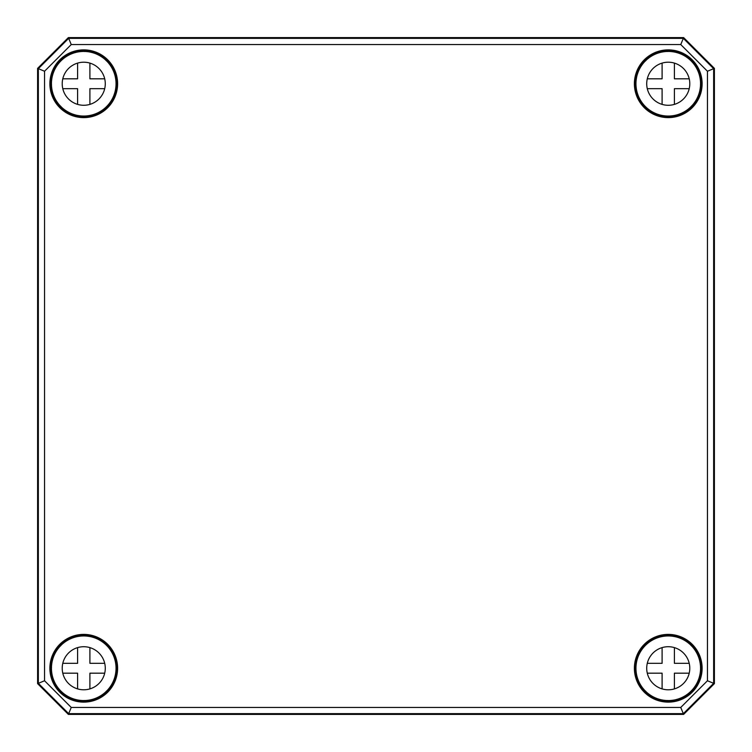 <?xml version="1.0" encoding="UTF-8"?>
<svg xmlns="http://www.w3.org/2000/svg" width="752" height="752" viewBox="0 0 752 752"><rect width="100%" height="100%" fill="white"/><g stroke="black" fill="none" stroke-linecap="round" stroke-linejoin="round"><path stroke-width="1.13" d="M714.4 68.366L683.634 37.6L68.366 37.6L37.6 68.366L37.6 683.634L68.366 714.4L683.634 714.4L714.4 683.634L714.4 68.366L713.648 68.676L683.324 38.352L68.676 38.352L38.352 68.676L38.352 683.324L68.676 713.648L683.324 713.648L713.648 683.324L713.648 68.676L707.444 71.243L707.444 680.757L680.757 707.444L71.243 707.444L44.556 680.757L44.556 71.243L71.243 44.556L680.757 44.556L707.444 71.243M707.444 680.757L714.372 683.624L683.624 714.372L68.376 714.372L37.628 683.624L37.628 68.376L68.376 37.628L683.624 37.628L714.372 68.376L714.4 683.634M680.757 707.444L683.634 714.4M71.243 707.444L68.366 714.4M44.556 680.757L37.6 683.634M44.556 71.243L37.6 68.366M71.243 44.556L68.366 37.6M680.757 44.556L683.634 37.6M57.979 104.114L60.508 106.972A32.853 32.853 0 0 0 106.972 106.972A32.853 32.853 0 0 0 106.972 60.508L103.842 58.054A32.618 32.618 0 0 0 86.32 51.23L84.553 50.901A32.853 32.853 0 0 0 50.901 84.553L51.23 86.32A32.618 32.618 0 0 0 58.054 103.842L57.979 104.114M103.992 58.233L106.53 60.95M84.534 51.521L85.841 51.409M84.534 51.456L84.553 50.901M60.95 106.53L58.233 103.992M51.409 85.841L51.521 84.534M50.901 84.553L51.456 84.534M691.05 106.53L693.946 103.842A32.618 32.618 0 0 0 700.77 86.32L701.099 84.553A32.853 32.853 0 0 0 667.447 50.901L665.68 51.23A32.618 32.618 0 0 0 648.158 58.054L645.028 60.508A32.853 32.853 0 0 0 645.028 106.972A32.853 32.853 0 0 0 691.492 106.972L691.097 106.577M666.159 51.409L667.466 51.521M667.447 50.901L667.466 51.456M700.479 84.534L700.591 85.841M700.544 84.534L701.099 84.553M645.47 60.95L648.008 58.233M691.492 106.972L693.767 103.992M694.049 647.923L691.492 645.028A32.853 32.853 0 0 0 645.028 645.028A32.853 32.853 0 0 0 645.028 691.492L648.158 693.946A32.618 32.618 0 0 0 665.68 700.77L667.447 701.099A32.853 32.853 0 0 0 701.099 667.447L700.77 665.68A32.618 32.618 0 0 0 693.946 648.158L694.049 647.923M691.05 645.47L693.767 648.008M648.008 693.767L645.47 691.05M700.591 666.159L700.479 667.466M701.099 667.447L700.544 667.466M667.466 700.479L666.159 700.591M667.466 700.544L667.447 701.099M104.114 694.021L106.972 691.492A32.853 32.853 0 0 0 106.972 645.028A32.853 32.853 0 0 0 60.508 645.028L58.054 648.158A32.618 32.618 0 0 0 51.23 665.68L50.901 667.447A32.853 32.853 0 0 0 84.553 701.099L86.32 700.77A32.618 32.618 0 0 0 103.842 693.946L104.114 694.021M106.53 691.05L103.992 693.767M58.233 648.008L60.95 645.47M85.841 700.591L84.534 700.479M84.553 701.099L84.534 700.544M51.521 667.466L51.409 666.159M51.456 667.466L50.901 667.447M689.217 88.67L674.403 88.67L674.403 104.387M674.403 63.112L674.403 78.819L689.217 78.819M647.293 78.819L662.098 78.819L662.098 63.112M660.566 103.861A21.535 21.535 0 0 0 662.098 104.387L662.098 88.67L647.293 88.67M689.791 83.745A21.535 21.535 0 0 1 657.483 102.394A21.535 21.535 0 0 1 657.483 65.095A21.535 21.535 0 0 1 689.791 83.745M700.554 83.745A32.298 32.298 0 0 1 652.106 111.719A32.298 32.298 0 0 1 652.106 55.77A32.298 32.298 0 0 1 700.554 83.745M104.707 88.67L89.902 88.67L89.902 104.387M89.902 63.112L89.902 78.819L104.707 78.819M62.783 78.819L77.597 78.819L77.597 63.112M76.055 103.861A21.535 21.535 0 0 0 77.597 104.387L77.597 88.67L62.783 88.67M105.28 83.745A21.535 21.535 0 0 1 72.982 102.394A21.535 21.535 0 0 1 72.982 65.095A21.535 21.535 0 0 1 105.28 83.745M116.043 83.745A32.298 32.298 0 0 1 67.595 111.719A32.298 32.298 0 0 1 67.595 55.77A32.298 32.298 0 0 1 116.043 83.745M689.217 673.181L674.403 673.181L674.403 688.888M674.403 647.613L674.403 663.33L689.217 663.33M647.293 663.33L662.098 663.33L662.098 647.613M660.566 688.371A21.535 21.535 0 0 0 662.098 688.888L662.098 673.181L647.293 673.181M689.791 668.255A21.535 21.535 0 0 1 657.483 686.905A21.535 21.535 0 0 1 657.483 649.606A21.535 21.535 0 0 1 689.791 668.255M700.554 668.255A32.298 32.298 0 0 1 652.106 696.23A32.298 32.298 0 0 1 652.106 640.281A32.298 32.298 0 0 1 700.554 668.255M104.707 673.181L89.902 673.181L89.902 688.888M89.902 647.613L89.902 663.33L104.707 663.33M62.783 663.33L77.597 663.33L77.597 647.613M76.055 688.371A21.535 21.535 0 0 0 77.597 688.888L77.597 673.181L62.783 673.181M105.28 668.255A21.535 21.535 0 0 1 72.982 686.905A21.535 21.535 0 0 1 72.982 649.606A21.535 21.535 0 0 1 105.28 668.255M116.043 668.255A32.298 32.298 0 0 1 67.595 696.23A32.298 32.298 0 0 1 67.595 640.281A32.298 32.298 0 0 1 116.043 668.255M648.064 693.842A32.599 32.599 0 0 0 665.811 700.761M700.761 665.811A32.599 32.599 0 0 0 693.842 648.064M58.158 648.064A32.599 32.599 0 0 0 51.239 665.811M86.189 700.761A32.599 32.599 0 0 0 103.936 693.842M51.239 86.189A32.599 32.599 0 0 0 58.158 103.936M103.936 58.158A32.599 32.599 0 0 0 86.189 51.239M665.811 51.239A32.599 32.599 0 0 0 648.064 58.158M693.842 103.936A32.599 32.599 0 0 0 700.761 86.189M83.745 117.613A33.868 33.868 0 0 0 113.073 66.815A33.868 33.868 0 0 0 54.417 66.815A33.868 33.868 0 0 0 83.745 117.613M83.745 116.992A33.248 33.248 0 0 1 50.516 82.579A33.248 33.248 0 0 1 86.085 50.581A33.248 33.248 0 0 1 116.974 84.91A33.248 33.248 0 0 1 83.745 116.992M668.255 117.613A33.868 33.868 0 0 0 697.583 66.815A33.868 33.868 0 0 0 638.927 66.815A33.868 33.868 0 0 0 668.255 117.613M83.745 702.124A33.868 33.868 0 0 0 113.073 651.326A33.868 33.868 0 0 0 54.417 651.326A33.868 33.868 0 0 0 83.745 702.124M668.255 702.124A33.868 33.868 0 0 0 697.583 651.326A33.868 33.868 0 0 0 638.927 651.326A33.868 33.868 0 0 0 668.255 702.124M104.885 59.323L104.171 58.083A0.611 0.611 49.1 0 0 104.02 57.904M86.226 50.995A0.611 0.611 -20.3 0 0 85.747 51.174L85.437 51.484M57.904 104.02A0.611 0.611 -139.1 0 0 58.083 104.171L59.323 104.885M51.484 85.437L51.174 85.747A0.611 0.611 -69.7 0 0 50.995 86.226M666.563 51.484L666.253 51.174A0.611 0.611 20.3 0 0 665.774 50.995M701.005 86.226A0.611 0.611 69.7 0 0 700.826 85.747L700.516 85.437M647.98 57.904A0.611 0.611 -49.1 0 0 647.829 58.083L647.115 59.323M692.677 104.885L693.917 104.171A0.611 0.611 139.1 0 0 694.096 104.02M665.915 50.581A33.248 33.248 0 0 1 701.484 82.579A33.248 33.248 0 0 1 668.255 116.992A33.248 33.248 0 0 1 635.026 84.91A33.248 33.248 0 0 1 665.915 50.581M668.255 701.503A33.248 33.248 0 0 1 638.335 653.742A33.248 33.248 0 0 1 694.369 647.669A33.248 33.248 0 0 1 668.255 701.503M694.096 647.98A0.611 0.611 40.9 0 0 693.917 647.829L692.677 647.115M647.115 692.677L647.829 693.917A0.611 0.611 -130.9 0 0 647.98 694.096M700.516 666.563L700.826 666.253A0.611 0.611 110.3 0 0 701.005 665.774M665.774 701.005A0.611 0.611 159.7 0 0 666.253 700.826L666.563 700.516M83.745 701.503A33.248 33.248 0 0 1 54.567 652.313A33.248 33.248 0 0 1 111.728 650.301A33.248 33.248 0 0 1 83.745 701.503M104.02 694.096A0.611 0.611 130.9 0 0 104.171 693.917L104.885 692.677M59.323 647.115L58.083 647.829A0.611 0.611 -40.9 0 0 57.904 647.98M85.437 700.516L85.747 700.826A0.611 0.611 -159.7 0 0 86.226 701.005M50.995 665.774A0.611 0.611 -110.3 0 0 51.174 666.253L51.484 666.563M58.054 103.842C54.069 98.672 51.794 92.825 51.23 86.32M86.32 51.23C92.825 51.794 98.672 54.069 103.842 58.054M648.158 58.054C653.328 54.069 659.175 51.794 665.68 51.23M700.77 86.32C700.206 92.825 697.931 98.672 693.946 103.842M665.68 700.77C659.175 700.206 653.328 697.931 648.158 693.946M693.946 648.158C697.931 653.328 700.206 659.175 700.77 665.68M51.23 665.68C51.794 659.175 54.069 653.328 58.054 648.158M103.842 693.946C98.672 697.931 92.825 700.206 86.32 700.77"/></g></svg>
